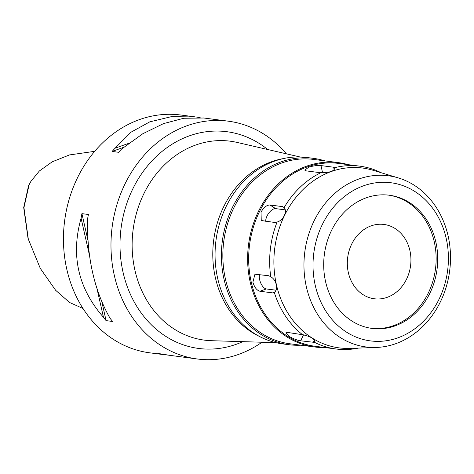 <?xml version="1.0" encoding="UTF-8"?>
<svg xmlns="http://www.w3.org/2000/svg" width="474" height="474" viewBox="0 0 474 474"><rect width="100%" height="100%" fill="white"/><g stroke="black" fill="none" stroke-linecap="round" stroke-linejoin="round"><path stroke-width="0.71" d="M94.676 151.336L69.512 154.921L52.264 161.788L39.372 170.966L30.923 181.358L28.606 185.535L23.7 207.541L28.049 238.517L40.308 268.414L55.648 290.295L69.548 302.489L83.027 308.503M30.923 181.358L29.127 184.682L23.943 207.624L28.393 239.708M195.175 116.882L180.653 115.004A119.91 101.466 97.4 0 0 77.363 178.034A119.91 101.466 97.4 0 0 149.861 352.84L164.632 354.753M261.992 342.234A119.91 101.466 -82.6 0 1 197.385 358.996A119.91 101.466 -82.6 0 1 124.887 184.185A119.91 101.466 -82.6 0 1 228.184 121.16A119.91 101.466 -82.6 0 1 286.391 153.819M200.164 117.617L195.815 116.965L171.369 116.657L149.808 121.842L130.966 132.21L115.075 148.22A119.91 101.466 -82.6 0 0 112.113 151.443L118.607 152.284A119.91 101.466 97.4 0 1 121.569 149.061L142.798 133.745L163.512 123.613L183.764 118.263L203.903 118.014M162.209 354.066L161.64 354.274A119.91 101.466 -82.6 0 1 157.771 353.491L164.265 354.333A119.91 101.466 97.4 0 0 168.134 355.115L197.385 358.996M173.36 355.885L172.72 355.802M161.64 354.274L168.371 355.15M89.657 256.156L81.084 218.224A119.91 101.466 -82.6 0 1 81.913 213.644L88.407 214.479A119.91 101.466 97.4 0 0 87.577 219.065C86.831 257.388 94.296 290.408 109.962 318.119A119.91 101.466 97.4 0 0 112.587 321.467L106.087 320.625A119.91 101.466 -82.6 0 1 103.468 317.278L96.886 288.145M81.084 218.224C70.632 255.29 78.097 288.311 103.468 317.278M267.668 149.494A109.287 92.477 97.4 0 0 132.679 189.138A109.287 92.477 97.4 0 0 140.968 312.65A109.287 92.477 97.4 0 0 242.789 341.653M299.995 156.965L237.13 142.437A100.31 84.882 97.4 0 0 143.764 193.907A100.31 84.882 -82.6 0 0 211.457 340.699L275.951 342.661M259.942 336.688A92.934 78.637 -82.6 0 1 223.562 206.978A92.934 78.637 -82.6 0 1 282.99 158.66M313.249 158.322L306.915 157.498A93.982 79.525 97.4 0 0 225.962 206.895A93.982 79.525 97.4 0 0 282.777 343.905L289.116 344.722A93.982 79.525 -82.6 0 1 232.296 207.719A93.982 79.525 -82.6 0 1 313.249 158.322A93.982 79.525 -82.6 0 1 324.868 160.882M301.002 345.208A93.982 79.525 -82.6 0 1 289.116 344.722M338.466 162.641L313.67 159.43A92.934 78.637 97.4 0 0 233.623 208.282A92.934 78.637 97.4 0 0 289.804 343.757L314.6 346.968A92.934 78.637 -82.6 0 1 258.413 211.487A92.934 78.637 -82.6 0 1 338.466 162.641A92.934 78.637 -82.6 0 1 348.254 164.668M324.577 347.501A92.934 78.637 -82.6 0 1 314.6 346.968M302.548 334.715L287.457 332.416L285.911 332.784L289.104 336.38C293.447 338.833 297.293 340.308 300.64 340.8L314.635 342.4C314.937 339.034 310.908 336.475 302.548 334.715A92.181 78.003 -82.6 0 1 274.298 292.434C276.354 290.84 277.006 288.239 276.259 284.631C275.358 280.975 273.522 278.339 270.749 276.721A92.181 78.003 -82.6 0 1 277.089 222.051C280.17 221.133 282.563 219 284.264 215.652C285.816 212.275 285.781 209.561 284.151 207.511A92.181 78.003 -82.6 0 1 321.372 172.471C329.957 172.708 334.472 171.09 334.905 167.624A92.181 78.003 -82.6 0 1 359.754 166.155L338.762 163.435A92.181 78.003 97.4 0 0 259.361 211.89A92.181 78.003 97.4 0 0 315.091 346.275L336.084 348.994A92.181 78.003 -82.6 0 1 314.635 342.4L314.872 342.056M284.151 207.511L282.623 206.634L269.949 204.993C266.732 205.017 263.757 207.387 261.02 212.103L261.251 220.505L274.92 222.502L277.089 222.051M335.053 168.015L333.637 167.221L320.963 165.58C317.61 165.225 313.533 165.764 308.728 167.192L304.782 170.107L306.192 170.871L318.866 172.512L321.372 172.471M359.754 166.155A92.181 78.003 -82.6 0 1 381.203 172.743M270.749 276.721L268.746 275.738L254.953 274.215L252.891 282.184C254.467 287.38 256.819 290.402 259.948 291.243L272.621 292.885L274.298 292.434M358.504 348.082A92.181 78.003 -82.6 0 1 336.084 348.994M276.046 290.207L266.352 288.95A8.994 4.396 70.3 0 1 259.663 279.761A8.994 4.396 70.3 0 1 259.491 274.541M349.913 348.384A90.682 76.735 -82.6 0 1 284.406 215.688A90.682 76.735 97.4 0 1 372.979 170.267L398.273 177.898A86.321 73.043 97.4 0 0 313.966 221.139A86.321 73.043 -82.6 0 0 376.32 347.448L349.913 348.384M265.701 221.305A8.994 4.456 122.5 0 1 267.063 215.948A8.994 4.456 122.5 0 1 275.667 208.631L285.289 209.875M376.32 347.448A86.321 73.043 -82.6 0 0 440.506 301.6A86.321 73.043 97.4 0 0 398.273 177.898M439.161 298.987A79.739 67.474 -82.6 0 1 346.559 332.156A79.739 67.474 -82.6 0 1 322.261 224.652A79.739 67.474 -82.6 0 1 414.863 191.484A79.739 67.474 -82.6 0 1 439.161 298.987M429.93 293.122A67.148 56.821 97.4 0 0 389.332 195.223A67.148 56.821 97.4 0 0 331.492 230.518A67.148 56.821 97.4 0 0 372.09 328.417A67.148 56.821 97.4 0 0 429.93 293.122M388.538 195.128A67.148 56.821 -82.6 0 1 428.348 292.914A67.148 56.821 -82.6 0 1 371.296 328.304M406.591 279.079A37.47 31.711 97.4 0 0 383.94 224.451A37.47 31.711 97.4 0 0 351.661 244.151A37.47 31.711 97.4 0 0 374.318 298.774A37.47 31.711 97.4 0 0 406.591 279.079M106.087 320.625L101.78 301.553M88.016 240.644L81.913 213.644M115.075 148.22L128.661 143.355M112.113 151.443L123.673 147.307M29.127 184.682L28.606 185.535M266.352 288.95L259.948 291.243M272.621 292.885L274.689 292.144M284.329 207.719L282.623 206.634M269.949 204.993L275.667 208.631M334.229 169.84L333.637 167.221M320.963 165.58L322.551 172.619M313.314 342.441L314.44 340.131M303.544 334.828L300.64 340.8M203.518 117.967L228.184 121.16"/></g></svg>
